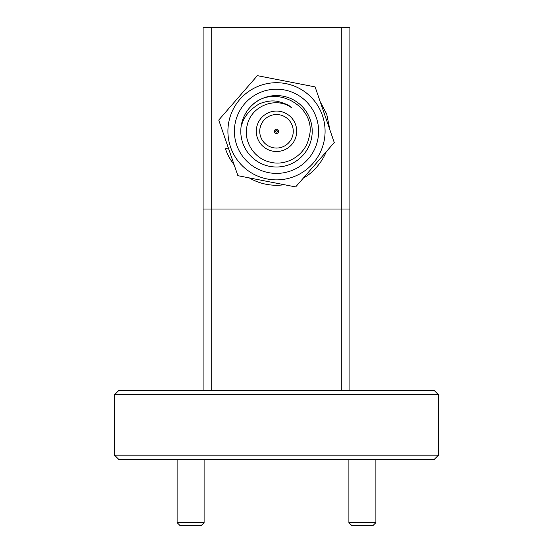 <?xml version="1.0" encoding="UTF-8"?>
<svg xmlns="http://www.w3.org/2000/svg" width="553" height="553" viewBox="0 0 553 553"><rect width="100%" height="100%" fill="white"/><g stroke="black" fill="none" stroke-linecap="round" stroke-linejoin="round"><path stroke-width="0.83" d="M204.112 522.654L201.416 525.35L179.822 525.35L177.126 522.654L204.112 522.654L204.112 459.495M320.235 101.793L326.692 114.022L329.927 129.955M278.159 79.701L296.754 83.323M326.249 151.736A53.786 53.786 0 0 1 319.745 163.273L316.109 167.967A53.98 53.98 0 0 1 303.258 178.177M228.32 147.872L225.458 148.854A53.98 53.98 0 0 0 234.113 164.718M249.279 177.907A53.98 53.98 0 0 0 284.256 184.716M275.912 131.925A0.864 0.864 0 0 0 277.129 131.884A0.864 0.864 0 0 0 277.088 130.66A0.864 0.864 0 0 0 275.871 130.702A0.864 0.864 0 0 0 275.912 131.925M277.945 129.748A2.115 2.115 0 0 0 274.952 129.844A2.115 2.115 0 0 0 275.055 132.838A2.115 2.115 0 0 0 278.048 132.741A2.115 2.115 0 0 0 277.945 129.748M260.657 136.743A16.756 16.756 0 0 0 281.954 147.139A16.756 16.756 0 0 0 292.343 125.842A16.756 16.756 0 0 0 271.046 115.446A16.756 16.756 0 0 0 260.657 136.743M257.387 137.87A20.212 20.212 0 0 1 269.926 112.183A20.212 20.212 0 0 1 295.613 124.715A20.212 20.212 0 0 1 283.074 150.402A20.212 20.212 0 0 1 257.387 137.87M341.277 27.65L349.911 27.65L349.911 209.027L341.277 209.027L341.277 27.65L211.723 27.65L211.723 209.027L203.089 209.027L203.089 27.65L211.723 27.65M341.277 390.397L341.277 209.027L211.723 209.027L211.723 390.397M438.439 394.718L114.561 394.718L118.874 390.397L434.126 390.397L438.439 394.718L438.439 455.174L434.126 459.495L118.874 459.495L114.561 455.174L438.439 455.174M114.561 394.718L114.561 455.174M349.911 209.027L349.911 390.397M203.089 390.397L203.089 209.027M375.874 522.654L373.178 525.35L351.584 525.35L348.888 522.654L375.874 522.654L375.874 459.495M334.254 142.529L315.113 86.897L257.352 75.657L218.746 120.056L237.887 175.688L295.648 186.928L334.254 142.529M324.189 140.573A48.581 48.581 0 0 0 285.777 83.607A48.581 48.581 0 0 0 228.811 122.013A48.581 48.581 0 0 0 267.223 178.978A48.581 48.581 0 0 0 324.189 140.573A48.581 48.581 0 0 0 285.777 83.607A48.581 48.581 0 0 0 228.811 122.013A48.581 48.581 0 0 0 267.223 178.978A48.581 48.581 0 0 0 324.189 140.573M241.447 124.473A35.717 35.717 0 0 0 269.677 166.349A35.717 35.717 0 0 0 311.553 138.112A35.717 35.717 0 0 0 283.323 96.236A35.717 35.717 0 0 0 241.447 124.473L241.861 124.556C242.829 120.506 245.373 116.075 249.493 111.271C255.355 106.045 259.606 103.238 262.253 102.844C267.327 101.005 272.394 100.494 277.468 101.31C285.237 103.439 289.862 105.533 291.341 107.6C276.237 96.312 250.986 105.664 247.129 125.579C243.113 141.036 253.938 158.849 270.479 162.216C286.772 166.418 305.47 154.992 308.982 137.614C318.286 106.556 272.781 80.966 249.894 107.469M317.83 139.335A42.104 42.104 0 0 0 284.539 89.966A42.104 42.104 0 0 0 235.17 123.25A42.104 42.104 0 0 0 268.461 172.619A42.104 42.104 0 0 0 317.83 139.335M177.126 522.654L177.126 459.495M348.888 522.654L348.888 459.495"/></g></svg>
